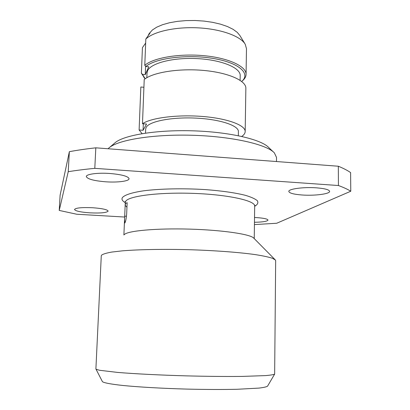 <?xml version="1.0" encoding="UTF-8"?>
<svg xmlns="http://www.w3.org/2000/svg" width="410" height="410" viewBox="0 0 410 410"><rect width="100%" height="100%" fill="white"/><g stroke="black" fill="none" stroke-linecap="round" stroke-linejoin="round"><path stroke-width="0.61" d="M267.612 386.061L267.535 386.194C266.485 386.896 263.64 387.527 259.002 388.096L237.134 389.28C222.41 389.602 205.656 389.541 186.868 389.095C162.247 388.413 138.621 387.055 122.651 385.451C111.361 384.216 104.693 383.007 102.649 381.833L102.321 381.443M96.206 369.297L95.899 368.913L101.275 255.825L101.634 255.102C103.192 254 106.605 252.985 111.874 252.053L122.252 250.858C138.754 249.485 163.282 249.024 189.046 249.7C214.804 250.484 239.163 252.324 255.415 254.625C262.851 255.799 268.473 257.003 272.281 258.228L275.402 260.012L275.663 260.698L274.649 374.084C273.629 374.653 270.651 375.155 265.716 375.591L242.151 376.416C226.171 376.575 207.931 376.406 187.426 375.898C160.551 375.155 134.803 373.848 117.547 372.413L99.579 370.281L96.206 369.297M124.338 234.571C127.53 230.809 156.174 228.15 189.528 229.113C222.886 230.046 251.115 234.32 253.877 238.246L275.018 259.627M254.641 205.641L254.958 205.282L254.677 206.03C255.307 200.736 228.688 194.709 194.284 193.412C159.895 192.059 129.042 195.918 125.762 201.177L125.286 202.417L125.168 205.097L125.665 203.462L127.146 202.668L126.68 213.748C126.234 218.755 125.619 221.836 124.83 222.999L124.563 219.278L123.892 234.976M125.168 205.097L124.563 219.278M125.163 205.292L126.951 207.255M254.431 224.593L276.729 223.25L350.77 191.234C347.711 189.317 343.601 187.416 338.434 185.525L94.797 168.346C85.034 169.289 76.178 170.406 68.234 171.693L59.23 210.427L76.767 214.245L124.666 217.034M254.528 217.5L256.563 217.597C263.779 218.11 267.592 218.94 267.991 220.093C267.274 221.385 262.764 222.112 254.461 222.276M316.525 187.836C324.838 188.518 329.199 189.692 329.609 191.362C329.973 193.971 314.552 195.924 302.103 194.996C293.76 194.35 289.332 193.171 288.819 191.449C288.271 188.943 303.641 186.852 316.525 187.836M92.686 207.737C102.269 208.459 107.425 209.582 108.137 211.109C106.815 212.728 100.809 213.308 90.113 212.857C80.57 212.17 75.368 211.042 74.512 209.474C75.748 207.86 81.8 207.281 92.686 207.737M109.9 173.486C121.857 174.547 128.243 176.29 129.063 178.714C129.186 181.184 117.588 182.655 105.724 181.799C93.829 180.81 87.361 179.062 86.32 176.551C86.09 174.153 97.693 172.579 109.9 173.486M350.77 191.234L350.606 172.589C347.557 170.458 343.462 168.336 338.322 166.234L338.434 185.525M59.23 210.427L60.111 195.175L69.357 151.669C77.28 150.198 86.1 148.917 95.822 147.825L338.322 166.234M95.822 147.825L94.797 168.346M69.357 151.669L68.234 171.693M108.086 148.753L108.594 148.256C116.732 140.174 151.961 134.116 191.906 135.259C231.855 136.351 266.69 144.366 274.367 152.884L276.524 157.43L276.489 161.54M109.608 147.39L114.564 143.203C122.416 135.479 155.144 129.75 192.034 130.8C228.923 131.81 261.278 139.359 268.688 147.508L273.398 151.966M238.333 135.7L238.4 131.615C238.825 125.588 219.929 119.223 195.765 118.106C171.621 116.922 149.25 121.37 146.196 127.336L145.688 129.027L145.529 133.112M143.915 87.284L140.84 86.997L139.113 129.96L143.075 130.283L146.56 124.066L142.475 123.723C150.993 117.839 177.33 114.436 202.402 116.455C227.519 118.428 245.539 125.229 245.18 131.559C245.129 133.286 243.986 134.91 241.756 136.427M139.113 129.96L142.07 133.645M143.331 123.794L143.075 130.283M142.475 123.723L144.223 79.494C152.704 72.385 178.786 68.157 203.58 70.428C228.421 72.647 246.231 80.693 245.856 88.293L245.18 131.559M240.122 80.319L240.198 75.594C240.655 67.865 221.697 59.86 197.415 58.62C173.153 57.292 150.644 63.171 147.538 70.838L147.021 72.99L146.836 77.71M145.663 43.055L142.424 47.657L141.394 73.216L142.475 74.384L145.258 74.651L148.763 66.799L145.898 66.517L144.781 65.318C153.253 57.82 179.252 53.331 203.96 55.683C228.708 57.974 246.451 66.415 246.072 74.42C246.02 76.47 245.011 78.418 243.048 80.257L242.254 80.96M142.475 74.384L145.196 78.761M241.695 81.457L242.002 81.175C250.828 73.308 238.646 62.54 212.713 58.369C186.888 54.099 155.323 58.22 145.898 66.517M145.591 66.189L145.258 74.651M144.674 78.233L141.394 73.216M148.159 35.701L149.02 33.799L150.065 33L145.822 39.022L144.781 65.318M145.822 39.022C153.612 31.539 175.782 26.609 198.594 27.875C221.415 29.11 240.783 36.27 245.262 44.331L246.477 48.682L246.072 74.42M149.199 33.543L152.387 29.981L156.774 27.152L162.555 24.703L169.55 22.74L177.51 21.346L186.145 20.587L195.114 20.5L204.062 21.089L212.641 22.33L220.513 24.164L227.386 26.512L233.023 29.279L237.241 32.349L239.937 35.603L244.96 43.829M126.48 216.254L124.701 216.152M254.677 206.266L255.286 205.943C257.736 204.308 258.428 202.571 257.367 200.741C255.225 198.891 251.263 197.092 245.467 195.344C235.217 192.761 221.81 190.845 205.241 189.594C183.244 188.21 159.977 188.708 143.592 190.819C131.999 192.531 124.753 194.899 122.441 197.533C121.329 199.25 122.277 200.956 125.275 202.653M102.392 381.582L95.96 369.092M267.535 386.194L274.649 374.084M254.677 206.03L254.246 238.625M125.286 202.417L125.05 201.653L125.342 202.027M242.002 81.175L243.048 80.257M144.909 78.464L143.915 77.49"/></g></svg>
